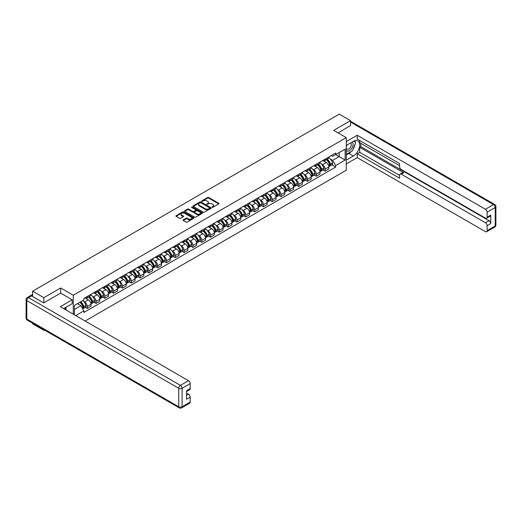 <?xml version="1.0" encoding="UTF-8"?>
<svg xmlns="http://www.w3.org/2000/svg" width="522" height="522" viewBox="0 0 522 522"><rect width="100%" height="100%" fill="white"/><g stroke="black" fill="none" stroke-linecap="round" stroke-linejoin="round"><path stroke-width="0.78" d="M212.056 207.312L212.826 207.312L218.718 203.913A0.783 0.45 0 0 0 218.946 203.593A0.783 0.45 0 0 0 218.718 203.273L208.741 197.512A0.783 0.45 0 0 0 207.632 197.512L201.74 200.911L201.74 201.362L203.28 200.924A2.506 1.449 0 0 1 206.829 200.924L207.658 201.401A2.506 1.449 0 0 1 208.395 202.425A2.506 1.449 0 0 1 207.658 203.45L206.895 204.337L208.435 203.9A2.506 1.449 0 0 1 211.984 203.9L212.813 204.376A2.506 1.449 0 0 1 213.55 205.4A2.506 1.449 0 0 1 212.813 206.425L212.056 207.312L212.056 206.869M183.294 219.853A0.783 0.45 0 0 0 183.065 220.173A0.783 0.45 0 0 0 183.294 220.493L186.093 222.111A0.783 0.45 0 0 0 187.202 222.111L193.747 218.333A0.783 0.45 0 0 0 193.975 218.013A0.783 0.45 0 0 0 193.747 217.694L183.77 211.932A0.783 0.45 0 0 0 182.661 211.932L176.116 215.71A0.783 0.45 0 0 0 175.888 216.03A0.783 0.45 0 0 0 176.116 216.349L179.503 218.3A0.783 0.45 0 0 0 180.605 218.3L183.405 216.682A0.783 0.45 0 0 0 183.64 216.362A0.783 0.45 0 0 0 183.405 216.043L181.728 215.077A2.095 1.214 0 0 1 181.114 214.222A2.095 1.214 0 0 1 182.413 213.1A2.095 1.214 0 0 1 184.697 213.361L191.267 217.159A2.095 1.214 0 0 1 191.881 218.013A2.095 1.214 0 0 1 190.582 219.129A2.095 1.214 0 0 1 188.298 218.868L187.202 218.235A0.783 0.45 0 0 0 186.093 218.235L183.294 219.853L183.294 220.493M73.282 295.243L60.689 287.968L43.855 297.684L32.618 291.198L339.274 114.155L350.51 120.641L333.682 130.356L346.275 137.625L73.282 295.243L73.282 314.185M203.339 212.154A0.783 0.45 0 0 0 204.448 212.154L210.986 208.376A0.783 0.45 0 0 0 211.214 208.056A0.783 0.45 0 0 0 210.986 207.736L201.009 201.975A0.783 0.45 0 0 0 199.9 201.975L193.355 205.753A0.783 0.45 0 0 0 193.127 206.073A0.783 0.45 0 0 0 193.355 206.392L203.339 212.154M191.665 207.436L192.22 207.508L192.22 206.856L202.366 212.715A0.783 0.45 0 0 1 202.595 213.035A0.783 0.45 0 0 1 202.366 213.354L195.822 217.132A0.783 0.45 0 0 1 194.719 217.132L184.736 211.371L184.736 210.731A0.783 0.45 0 0 0 184.507 211.051A0.783 0.45 0 0 0 184.736 211.371M184.736 210.731L187.535 209.113A0.783 0.45 0 0 1 188.644 209.113L192.69 211.449A0.783 0.45 0 0 0 193.799 211.449L195.659 210.379A0.783 0.45 0 0 0 195.887 210.059A0.783 0.45 0 0 0 195.659 209.74L191.443 207.306L192.22 206.856M43.855 329.702L43.855 330.289L32.618 323.803L32.618 323.209M85.112 321.017L346.275 170.231L346.275 137.625M43.855 330.289L44.37 329.995M43.855 297.684L43.855 302.806M32.618 291.198L32.618 296.516M30.289 295.811A1.599 0.92 -120 0 0 30.067 295.876A1.599 0.92 -120 0 0 29.898 296.033M350.51 125.763L350.51 120.641M325.095 159.145A3.674 2.121 60 0 1 324.338 160.796L328.064 158.642A3.674 2.121 -120 0 0 328.827 156.998M321.559 164.117L322.498 164.658A3.674 2.121 60 0 1 325.095 169.161L328.827 167.007A3.674 2.121 -120 0 0 326.23 162.505L323.562 160.965M328.827 167.007L328.827 168.998L325.095 171.144L323.079 169.983M324.338 160.796A3.674 2.121 60 0 1 322.531 160.632M325.095 169.161L325.095 171.144M316.286 164.234A3.674 2.121 60 0 1 315.529 165.885L319.255 163.732A3.674 2.121 -120 0 0 320.012 162.081M314.27 175.066L316.286 176.234L320.019 174.08L320.019 172.09A3.674 2.121 -120 0 0 317.415 167.595L314.753 166.055M315.529 165.885A3.674 2.121 60 0 1 313.715 165.715M312.75 169.2L313.689 169.741A3.674 2.121 60 0 1 316.286 174.244L316.286 176.234M307.478 169.324A3.674 2.121 60 0 1 306.714 170.968L310.446 168.815A3.674 2.121 -120 0 0 311.203 167.17M305.455 180.155L307.478 181.317L311.203 179.17L311.203 177.18A3.674 2.121 -120 0 0 308.606 172.678L305.938 171.138M306.714 170.968A3.674 2.121 60 0 1 304.907 170.805M303.941 174.289L304.881 174.831A3.674 2.121 60 0 1 307.478 179.333L307.478 181.317M298.669 174.407A3.674 2.121 60 0 1 297.905 176.058L301.638 173.904A3.674 2.121 -120 0 0 302.395 172.253M296.646 185.238L298.669 186.406L302.395 184.253L302.395 182.263A3.674 2.121 -120 0 0 299.798 177.767L297.129 176.227M297.905 176.058A3.674 2.121 60 0 1 296.098 175.888M295.132 179.372L296.072 179.92A3.674 2.121 60 0 1 298.669 184.416L298.669 186.406M289.86 179.496A3.674 2.121 60 0 1 289.097 181.141L292.822 178.987A3.674 2.121 -120 0 0 293.586 177.343M287.837 190.328L289.86 191.489L293.586 189.342L293.586 187.352A3.674 2.121 -120 0 0 290.989 182.85L288.32 181.31M289.097 181.141A3.674 2.121 60 0 1 287.289 180.977M286.324 184.462L287.263 185.003A3.674 2.121 60 0 1 289.86 189.506L289.86 191.489M281.051 184.579A3.674 2.121 60 0 1 280.288 186.23L284.014 184.077A3.674 2.121 -120 0 0 284.777 182.426M279.029 195.411L281.051 196.579L284.777 194.425L284.777 192.435A3.674 2.121 -120 0 0 282.18 187.94L279.511 186.4M280.288 186.23A3.674 2.121 60 0 1 278.48 186.06M277.508 189.545L278.448 190.093A3.674 2.121 60 0 1 281.051 194.589L281.051 196.579M272.236 189.669A3.674 2.121 60 0 1 271.479 191.313L275.205 189.166A3.674 2.121 -120 0 0 275.968 187.515M270.22 200.5L272.236 201.662L275.968 199.515L275.968 197.525A3.674 2.121 -120 0 0 273.365 193.023L270.703 191.483M271.479 191.313A3.674 2.121 60 0 1 269.672 191.15M268.7 194.634L269.639 195.176A3.674 2.121 60 0 1 272.236 199.678L272.236 201.662M263.427 194.752A3.674 2.121 60 0 1 262.67 196.403L266.396 194.249A3.674 2.121 -120 0 0 267.153 192.598M261.405 205.583L263.427 206.751L267.153 204.598L267.153 202.608A3.674 2.121 -120 0 0 264.556 198.112L261.887 196.572M262.67 196.403A3.674 2.121 60 0 1 260.856 196.233M259.891 199.717L260.83 200.265A3.674 2.121 60 0 1 263.427 204.761L263.427 206.751M254.619 199.841A3.674 2.121 60 0 1 253.855 201.485L257.587 199.339A3.674 2.121 -120 0 0 258.344 197.688M252.596 210.673L254.619 211.841L258.344 209.687L258.344 207.697A3.674 2.121 -120 0 0 255.747 203.195L253.079 201.655M253.855 201.485A3.674 2.121 60 0 1 252.048 201.322M251.082 204.807L252.022 205.348A3.674 2.121 60 0 1 254.619 209.851L254.619 211.841M245.81 204.924A3.674 2.121 60 0 1 245.046 206.575L248.772 204.422A3.674 2.121 -120 0 0 249.536 202.771M243.787 215.756L245.81 216.924L249.536 214.77L249.536 212.78A3.674 2.121 -120 0 0 246.939 208.285L244.27 206.745M245.046 206.575A3.674 2.121 60 0 1 243.239 206.412M242.273 209.896L243.213 210.438A3.674 2.121 60 0 1 245.81 214.933L245.81 216.924M237.001 210.014A3.674 2.121 60 0 1 236.238 211.658L239.963 209.511A3.674 2.121 -120 0 0 240.727 207.86M234.978 220.845L237.001 222.013L240.727 219.86L240.727 217.87A3.674 2.121 -120 0 0 238.13 213.367L235.461 211.828M236.238 211.658A3.674 2.121 60 0 1 234.43 211.495M233.458 214.979L234.398 215.521A3.674 2.121 60 0 1 237.001 220.023L237.001 222.013M228.186 215.097A3.674 2.121 60 0 1 227.429 216.747L231.155 214.594A3.674 2.121 -120 0 0 231.918 212.943M226.17 225.928L228.186 227.096L231.918 224.943L231.918 222.953A3.674 2.121 -120 0 0 229.321 218.457L226.652 216.917M227.429 216.747A3.674 2.121 60 0 1 225.621 216.584M224.649 220.069L225.589 220.61A3.674 2.121 60 0 1 228.186 225.106L228.186 227.096M219.377 220.186A3.674 2.121 60 0 1 218.62 221.83L222.346 219.684A3.674 2.121 -120 0 0 223.103 218.033M217.354 231.018L219.377 232.186L223.103 230.032L223.103 228.042A3.674 2.121 -120 0 0 220.506 223.54L217.837 222M218.62 221.83A3.674 2.121 60 0 1 216.806 221.667M215.84 225.152L216.78 225.693A3.674 2.121 60 0 1 219.377 230.195L219.377 232.186M210.568 225.269A3.674 2.121 60 0 1 209.805 226.92L213.537 224.767A3.674 2.121 -120 0 0 214.294 223.116M208.546 236.101L210.568 237.269L214.294 235.115L214.294 233.132A3.674 2.121 -120 0 0 211.697 228.629L209.028 227.09M209.805 226.92A3.674 2.121 60 0 1 207.997 226.757M207.032 230.241L207.971 230.783A3.674 2.121 60 0 1 210.568 235.278L210.568 237.269M201.76 230.359A3.674 2.121 60 0 1 200.996 232.009L204.722 229.856A3.674 2.121 -120 0 0 205.485 228.205M199.737 241.19L201.76 242.358L205.485 240.205L205.485 238.215A3.674 2.121 -120 0 0 202.888 233.712L200.22 232.173M200.996 232.009A3.674 2.121 60 0 1 199.189 231.84M198.223 235.324L199.163 235.866A3.674 2.121 60 0 1 201.76 240.368L201.76 242.358M192.951 235.442A3.674 2.121 60 0 1 192.187 237.092L195.913 234.939A3.674 2.121 -120 0 0 196.677 233.295M190.928 246.273L192.951 247.441L196.677 245.288L196.677 243.304A3.674 2.121 -120 0 0 194.08 238.802L191.411 237.262M192.187 237.092A3.674 2.121 60 0 1 190.38 236.929M189.414 240.414L190.354 240.955A3.674 2.121 60 0 1 192.951 245.451L192.951 247.441M184.135 240.531A3.674 2.121 60 0 1 183.379 242.182L187.104 240.029A3.674 2.121 -120 0 0 187.868 238.378M182.119 251.363L184.135 252.531L187.868 250.377L187.868 248.387A3.674 2.121 -120 0 0 185.271 243.891L182.602 242.345M183.379 242.182A3.674 2.121 60 0 1 181.571 242.012M180.599 245.497L181.539 246.038A3.674 2.121 60 0 1 184.135 250.54L184.135 252.531M175.327 245.614A3.674 2.121 60 0 1 174.57 247.265L178.296 245.112A3.674 2.121 -120 0 0 179.059 243.467M173.311 256.446L175.327 257.614L179.059 255.46L179.059 253.477A3.674 2.121 -120 0 0 176.456 248.974L173.793 247.435M174.57 247.265A3.674 2.121 60 0 1 172.762 247.102M171.79 250.586L172.73 251.128A3.674 2.121 60 0 1 175.327 255.623L175.327 257.614M166.518 250.704A3.674 2.121 60 0 1 165.761 252.354L169.487 250.201A3.674 2.121 -120 0 0 170.244 248.55M164.495 261.535L166.518 262.703L170.244 260.55L170.244 258.56A3.674 2.121 -120 0 0 167.647 254.064L164.978 252.524M165.761 252.354A3.674 2.121 60 0 1 163.947 252.185M162.981 255.669L163.921 256.211A3.674 2.121 60 0 1 166.518 260.713L166.518 262.703M157.709 255.787A3.674 2.121 60 0 1 156.946 257.437L160.678 255.284A3.674 2.121 -120 0 0 161.435 253.64M155.686 266.618L157.709 267.786L161.435 265.633L161.435 263.649A3.674 2.121 -120 0 0 158.838 259.147L156.169 257.607M156.946 257.437A3.674 2.121 60 0 1 155.138 257.274M154.173 260.759L155.112 261.3A3.674 2.121 60 0 1 157.709 265.796L157.709 267.786M148.9 260.876A3.674 2.121 60 0 1 148.137 262.527L151.863 260.374A3.674 2.121 -120 0 0 152.626 258.723M146.878 271.708L148.9 272.875L152.626 270.722L152.626 268.732A3.674 2.121 -120 0 0 150.029 264.236L147.361 262.697M148.137 262.527A3.674 2.121 60 0 1 146.33 262.357M145.364 265.842L146.304 266.383A3.674 2.121 60 0 1 148.9 270.885L148.9 272.875M140.092 265.959A3.674 2.121 60 0 1 139.328 267.61L143.054 265.457A3.674 2.121 -120 0 0 143.818 263.812M138.069 276.79L140.092 277.958L143.818 275.812L143.818 273.822A3.674 2.121 -120 0 0 141.221 269.319L138.552 267.779M139.328 267.61A3.674 2.121 60 0 1 137.521 267.447M136.549 270.931L137.488 271.473A3.674 2.121 60 0 1 140.092 275.975L140.092 277.958M131.276 271.048A3.674 2.121 60 0 1 130.52 272.699L134.245 270.546A3.674 2.121 -120 0 0 135.009 268.895M129.26 281.88L131.276 283.048L135.009 280.895L135.009 278.905A3.674 2.121 -120 0 0 132.405 274.409L129.743 272.869M130.52 272.699A3.674 2.121 60 0 1 128.712 272.53M127.74 276.014L128.68 276.556A3.674 2.121 60 0 1 131.276 281.058L131.276 283.048M122.468 276.131A3.674 2.121 60 0 1 121.711 277.782L125.437 275.629A3.674 2.121 -120 0 0 126.194 273.985M120.445 286.969L122.468 288.131L126.194 285.984L126.194 283.994A3.674 2.121 -120 0 0 123.597 279.492L120.928 277.952M121.711 277.782A3.674 2.121 60 0 1 119.897 277.619M118.931 281.104L119.871 281.645A3.674 2.121 60 0 1 122.468 286.147L122.468 288.131M113.659 281.221A3.674 2.121 60 0 1 112.896 282.872L116.628 280.719A3.674 2.121 -120 0 0 117.385 279.068M111.636 292.052L113.659 293.22L117.385 291.067L117.385 289.077A3.674 2.121 -120 0 0 114.788 284.581L112.119 283.041M112.896 282.872A3.674 2.121 60 0 1 111.088 282.702M110.122 286.187L111.062 286.728A3.674 2.121 60 0 1 113.659 291.23L113.659 293.22M104.85 286.31A3.674 2.121 60 0 1 104.087 287.955L107.813 285.802A3.674 2.121 -120 0 0 108.576 284.157M102.827 297.142L104.85 298.303L108.576 296.157L108.576 294.167A3.674 2.121 -120 0 0 105.979 289.664L103.31 288.124M104.087 287.955A3.674 2.121 60 0 1 102.279 287.792M101.314 291.276L102.253 291.818A3.674 2.121 60 0 1 104.85 296.32L104.85 298.303M96.041 291.393A3.674 2.121 60 0 1 95.278 293.044L99.004 290.891A3.674 2.121 -120 0 0 99.767 289.24M94.019 302.225L96.041 303.393L99.767 301.24L99.767 299.25A3.674 2.121 -120 0 0 97.17 294.754L94.502 293.214M95.278 293.044A3.674 2.121 60 0 1 93.471 292.875M92.498 296.359L93.438 296.907A3.674 2.121 60 0 1 96.041 301.403L96.041 303.393M87.226 296.483A3.674 2.121 60 0 1 86.469 298.127L90.195 295.981A3.674 2.121 -120 0 0 90.959 294.33M85.21 307.314L87.226 308.476L90.959 306.329L90.959 304.339A3.674 2.121 -120 0 0 88.362 299.837L85.693 298.297M86.469 298.127A3.674 2.121 60 0 1 84.662 297.964M83.69 301.448L84.629 301.99A3.674 2.121 60 0 1 87.226 306.492L87.226 308.476M331.339 155.543L332.664 156.313L345.146 149.103L339.163 152.561L339.163 156.607L332.664 160.352L330.367 159.027M74.411 314.838L74.411 305.416L83.898 299.935L83.898 298.401L335.659 153.05L335.659 154.584L345.146 160.058L335.659 165.539L332.664 160.352M345.146 149.103L345.146 160.058M74.411 309.455L80.903 305.709L83.898 310.89L83.898 312.424L335.659 167.073L335.659 165.539M83.898 310.89L75.736 315.601M60.689 287.968L60.689 293.155M80.903 305.709L77.4 303.687M331.888 164.893L335.659 167.073M212.271 207.391L212.813 207.077A2.506 1.449 0 0 0 213.55 206.053L213.55 205.4M208.395 202.425L208.395 203.078A2.506 1.449 0 0 1 207.658 204.102L207.117 204.415M218.718 203.273L218.718 203.913L208.741 198.164A0.783 0.45 0 0 0 207.632 198.164L201.962 201.44M210.986 207.736L210.986 208.376L201.009 202.627A0.783 0.45 0 0 0 199.9 202.627L193.368 206.399L193.355 205.753M209.603 208.285L209.603 207.834L200.839 202.777L199.26 203.241A2.506 1.449 0 0 0 198.53 204.265A2.506 1.449 0 0 0 199.26 205.29L205.25 208.748A2.506 1.449 0 0 0 208.793 208.748L209.603 208.285L209.603 208.937L209.759 208.056M198.53 204.265L198.53 204.918A2.506 1.449 0 0 0 199.26 205.942L199.26 205.29M209.603 208.937L208.793 209.4A2.506 1.449 0 0 1 205.25 209.4L199.26 205.942M184.749 211.377L187.535 209.766L187.535 209.113M195.887 210.059L195.887 210.712A0.783 0.45 0 0 1 195.659 211.032L193.799 212.102A0.783 0.45 0 0 1 192.69 212.102L188.644 209.766A0.783 0.45 0 0 0 187.535 209.766M192.22 207.508L202.353 213.361M196.892 213.876A2.095 1.214 0 0 0 199.176 214.137A2.095 1.214 0 0 0 200.474 213.022A2.095 1.214 0 0 0 199.861 212.16L197.544 210.829A0.783 0.45 0 0 0 196.435 210.829L194.575 211.899A0.783 0.45 0 0 0 194.347 212.219A0.783 0.45 0 0 0 194.575 212.539L196.892 213.876L196.892 214.529A2.095 1.214 0 0 0 199.176 214.79A2.095 1.214 0 0 0 200.474 213.674L200.474 213.022M194.347 212.219L194.347 212.872A0.783 0.45 0 0 0 194.575 213.191L194.575 212.539M196.892 214.529L194.575 213.191M191.881 218.013L191.881 218.666A2.095 1.214 0 0 1 190.582 219.782A2.095 1.214 0 0 1 188.298 219.521L187.202 218.888A0.783 0.45 0 0 0 186.093 218.888L183.307 220.499M181.114 214.222L181.114 214.875A2.095 1.214 0 0 0 181.728 215.73L181.728 215.077M183.398 216.689L181.728 215.73M193.734 218.34L183.77 212.584A0.783 0.45 0 0 0 182.661 212.584L176.129 216.356M326.485 159.556A5.031 2.904 60 0 1 326.511 159.569A5.031 2.904 60 0 1 329.819 164.084L329.852 164.189A0.979 0.568 60 0 1 329.695 164.959A0.979 0.568 60 0 1 329.676 164.972M326.263 159.686A6.068 3.504 60 0 1 329.597 164.691L329.63 164.795A2.016 1.161 60 0 1 329.31 166.381L328.808 166.668M329.656 165.937A2.016 1.161 -120 0 0 330.217 165.859A2.016 1.161 -120 0 0 330.53 164.273L330.504 164.169A6.068 3.504 -120 0 0 327.17 159.164M328.749 157.644A6.068 3.504 60 0 1 332.566 162.981L332.592 163.086A2.016 1.161 60 0 1 332.279 164.671L330.217 165.859M324.195 160.867A6.068 3.504 60 0 1 325.46 162.061M328.41 162.074L329.186 162.518M346.275 145.423L353.335 141.345A8.985 5.187 120 0 1 357.824 140.901A8.985 5.187 120 0 1 359.208 148.098A8.985 5.187 120 0 1 353.335 156.019L346.275 160.091M346.275 163.941L357.231 157.618L357.231 153.768L399.584 178.224L399.584 175.157A2.395 1.383 -120 0 1 400.087 174.061A2.395 1.383 -120 0 1 401.281 174.178L485.427 222.757L489.042 220.675A2.395 1.383 60 0 1 490.739 223.605L490.739 215.064A2.395 1.383 60 0 1 490.243 216.16L486.628 218.248A2.395 1.383 -120 0 0 487.124 217.152L487.124 212.193A2.395 1.383 -120 0 0 485.427 209.263L493.505 204.598L350.51 122.044M360.846 143.335L360.846 146.662L359.717 147.315L359.717 152.333L357.231 153.768M359.717 140.529L359.717 142.682L399.584 165.702M486.628 218.248A2.395 1.383 -120 0 1 485.427 218.131L401.281 169.546A2.395 1.383 -120 0 1 399.584 166.616L399.584 163.549L357.231 139.093L357.231 135.25L485.427 209.263M346.275 141.573L357.231 135.25M357.231 157.618L485.427 231.631A2.395 1.383 -120 0 0 486.628 231.748A2.395 1.383 -120 0 0 487.124 230.652L487.124 225.693A2.395 1.383 -120 0 0 485.427 222.757M350.51 125.567L338.112 132.914M359.717 147.315L403.767 172.743L401.281 174.178M360.846 146.662L489.042 220.675M359.717 152.333L399.584 175.353M400.087 174.061L402.566 172.625A2.395 1.383 60 0 1 403.767 172.743M346.275 154.943L348.872 153.442A8.985 5.187 120 0 0 351.365 151.419M353.146 149.064A8.985 5.187 120 0 0 355.084 144.079M355.228 142.473A8.985 5.187 120 0 0 355.006 140.64M31.548 295.896L28.495 297.651A2.395 1.383 -120 0 0 27.301 297.533L30.348 295.772A2.395 1.383 60 0 1 31.548 295.896L43.685 302.904L60.63 293.123L72.206 299.804L72.206 303.654L64.186 308.28A8.985 5.187 120 0 0 63.645 308.619M72.206 299.804L60.291 306.688L188.488 380.701A2.395 1.383 60 0 1 190.184 383.631L190.184 388.59A2.395 1.383 60 0 1 189.688 389.686L186.569 391.487M66.053 309.37L66.053 307.21M186.569 395.304L188.488 394.195A2.395 1.383 60 0 1 190.184 397.131L190.184 402.09A2.395 1.383 60 0 1 189.688 403.186L181.61 407.845A2.395 1.383 -120 0 0 182.106 406.749L190.184 402.09M190.184 388.59L186.569 390.678L186.569 399.219L190.184 397.131M188.488 394.195L186.569 393.092M346.275 150.408A5.194 2.995 120 0 0 350.406 149.964A5.194 2.995 120 0 0 353.107 144.313A5.194 2.995 120 0 0 352.167 142.023M346.712 145.168A5.194 2.995 120 0 0 346.275 146.108M346.275 147.843A3.556 2.049 120 0 0 346.993 149.122A3.556 2.049 120 0 0 349.733 148.17A3.556 2.049 120 0 0 351.286 144.594A3.556 2.049 120 0 0 350.549 142.969A3.556 2.049 120 0 0 350.536 142.963M347.006 144.999A3.556 2.049 120 0 0 346.275 147.132M354.144 140.933L355.534 142.911L352.487 150.767L346.393 154.29M64.969 307.83L66.274 310.14M317.676 164.645A5.031 2.904 60 0 1 317.702 164.658A5.031 2.904 60 0 1 321.01 169.174L321.043 169.278A0.979 0.568 60 0 1 320.886 170.048A0.979 0.568 60 0 1 320.867 170.055M317.454 164.769A6.068 3.504 60 0 1 320.789 169.78L320.821 169.885A2.016 1.161 60 0 1 320.501 171.464L319.999 171.758M320.847 171.02A2.016 1.161 -120 0 0 321.402 170.942A2.016 1.161 -120 0 0 321.722 169.363L321.696 169.258A6.068 3.504 -120 0 0 318.361 164.247M319.94 162.727A6.068 3.504 60 0 1 323.757 168.064L323.784 168.169A2.016 1.161 60 0 1 323.464 169.754L321.402 170.942M315.386 165.957A6.068 3.504 60 0 1 316.652 167.151M319.601 167.157L320.377 167.608M308.867 169.728A5.031 2.904 60 0 1 308.887 169.741A5.031 2.904 60 0 1 312.202 174.257L312.228 174.361A0.979 0.568 60 0 1 312.078 175.131A0.979 0.568 60 0 1 312.052 175.144M308.646 169.859A6.068 3.504 60 0 1 311.98 174.863L312.012 174.968A2.016 1.161 60 0 1 311.693 176.553L311.19 176.841M312.039 176.11A2.016 1.161 -120 0 0 312.593 176.031A2.016 1.161 -120 0 0 312.913 174.446L312.887 174.341A6.068 3.504 -120 0 0 309.546 169.337M311.132 167.816A6.068 3.504 60 0 1 314.942 173.154L314.975 173.258A2.016 1.161 60 0 1 314.655 174.844L312.593 176.031M306.577 171.04A6.068 3.504 60 0 1 307.843 172.234M310.792 172.247L311.569 172.691M300.052 174.818A5.031 2.904 60 0 1 300.078 174.831A5.031 2.904 60 0 1 303.393 179.346L303.419 179.451A0.979 0.568 60 0 1 303.269 180.22A0.979 0.568 60 0 1 303.243 180.227M299.837 174.942A6.068 3.504 60 0 1 303.171 179.953L303.197 180.057A2.016 1.161 60 0 1 302.884 181.636L302.382 181.93M303.223 181.193A2.016 1.161 -120 0 0 303.784 181.114A2.016 1.161 -120 0 0 304.104 179.535L304.072 179.431A6.068 3.504 -120 0 0 300.737 174.42M302.316 172.899A6.068 3.504 60 0 1 306.133 178.237L306.166 178.341A2.016 1.161 60 0 1 305.846 179.927L303.784 181.114M297.762 176.129A6.068 3.504 60 0 1 299.034 177.323M301.984 177.33L302.76 177.78M291.243 179.901A5.031 2.904 60 0 1 291.269 179.92A5.031 2.904 60 0 1 294.578 184.429L294.61 184.534A0.979 0.568 60 0 1 294.454 185.303A0.979 0.568 60 0 1 294.434 185.317M291.022 180.031A6.068 3.504 60 0 1 294.362 185.036L294.388 185.14A2.016 1.161 60 0 1 294.069 186.726L293.573 187.013M294.415 186.282A2.016 1.161 -120 0 0 294.976 186.204A2.016 1.161 -120 0 0 295.295 184.618L295.263 184.514A6.068 3.504 -120 0 0 291.928 179.509M293.508 177.989A6.068 3.504 60 0 1 297.325 183.326L297.357 183.431A2.016 1.161 60 0 1 297.038 185.016L294.976 186.204M288.953 181.212A6.068 3.504 60 0 1 290.219 182.406M293.175 182.419L293.945 182.863M282.435 184.99A5.031 2.904 60 0 1 282.461 185.003A5.031 2.904 60 0 1 285.769 189.519L285.802 189.623A0.979 0.568 60 0 1 285.645 190.393A0.979 0.568 60 0 1 285.625 190.406M282.213 185.114A6.068 3.504 60 0 1 285.554 190.125L285.58 190.23A2.016 1.161 60 0 1 285.26 191.809L284.758 192.103M285.606 191.365A2.016 1.161 -120 0 0 286.167 191.293A2.016 1.161 -120 0 0 286.487 189.708L286.454 189.603A6.068 3.504 -120 0 0 283.12 184.592M284.699 183.072A6.068 3.504 60 0 1 288.516 188.409L288.542 188.514A2.016 1.161 60 0 1 288.229 190.099L286.167 191.293M280.144 186.302A6.068 3.504 60 0 1 281.41 187.496M284.366 187.502L285.136 187.953M273.626 190.073A5.031 2.904 60 0 1 273.652 190.093A5.031 2.904 60 0 1 276.96 194.608L276.993 194.713A0.979 0.568 60 0 1 276.836 195.476A0.979 0.568 60 0 1 276.817 195.489M273.404 190.204A6.068 3.504 60 0 1 276.738 195.208L276.771 195.313A2.016 1.161 60 0 1 276.451 196.898L275.949 197.185M276.797 196.455A2.016 1.161 -120 0 0 277.358 196.376A2.016 1.161 -120 0 0 277.671 194.791L277.645 194.686A6.068 3.504 -120 0 0 274.311 189.682M275.89 188.161A6.068 3.504 60 0 1 279.707 193.499L279.733 193.603A2.016 1.161 60 0 1 279.414 195.189L277.358 196.376M271.336 191.385A6.068 3.504 60 0 1 272.601 192.585M275.551 192.592L276.327 193.036M264.817 195.163A5.031 2.904 60 0 1 264.843 195.176A5.031 2.904 60 0 1 268.151 199.691L268.178 199.795A0.979 0.568 60 0 1 268.027 200.565A0.979 0.568 60 0 1 268.001 200.578M264.595 195.287A6.068 3.504 60 0 1 267.93 200.298L267.962 200.402A2.016 1.161 60 0 1 267.642 201.988L267.14 202.275M267.988 201.538A2.016 1.161 -120 0 0 268.543 201.466A2.016 1.161 -120 0 0 268.863 199.88L268.837 199.776A6.068 3.504 -120 0 0 265.496 194.765M267.081 193.244A6.068 3.504 60 0 1 270.898 198.588L270.925 198.693A2.016 1.161 60 0 1 270.605 200.272L268.543 201.466M262.527 196.474A6.068 3.504 60 0 1 263.793 197.668M266.742 197.675L267.518 198.125M256.002 200.246A5.031 2.904 60 0 1 256.028 200.265A5.031 2.904 60 0 1 259.343 204.781L259.369 204.885A0.979 0.568 60 0 1 259.219 205.648A0.979 0.568 60 0 1 259.193 205.661M255.787 200.376A6.068 3.504 60 0 1 259.121 205.381L259.153 205.485A2.016 1.161 60 0 1 258.834 207.071L258.331 207.358M259.18 206.627A2.016 1.161 -120 0 0 259.734 206.549A2.016 1.161 -120 0 0 260.054 204.963L260.021 204.859A6.068 3.504 -120 0 0 256.687 199.854M258.273 198.334A6.068 3.504 60 0 1 262.083 203.671L262.116 203.776A2.016 1.161 60 0 1 261.796 205.361L259.734 206.549M253.712 201.557A6.068 3.504 60 0 1 254.984 202.758M257.933 202.764L258.71 203.208M247.193 205.335A5.031 2.904 60 0 1 247.219 205.348A5.031 2.904 60 0 1 250.534 209.864L250.56 209.968A0.979 0.568 60 0 1 250.403 210.738A0.979 0.568 60 0 1 250.384 210.751M246.978 205.459A6.068 3.504 60 0 1 250.312 210.47L250.338 210.575A2.016 1.161 60 0 1 250.018 212.16L249.523 212.447M250.364 211.71A2.016 1.161 -120 0 0 250.925 211.638A2.016 1.161 -120 0 0 251.245 210.053L251.212 209.948A6.068 3.504 -120 0 0 247.878 204.937M249.457 203.417A6.068 3.504 60 0 1 253.274 208.761L253.307 208.865A2.016 1.161 60 0 1 252.987 210.444L250.925 211.638M244.903 206.647A6.068 3.504 60 0 1 246.175 207.841M249.124 207.847L249.894 208.298M238.384 210.418A5.031 2.904 60 0 1 238.41 210.438A5.031 2.904 60 0 1 241.719 214.953L241.751 215.057A0.979 0.568 60 0 1 241.595 215.821A0.979 0.568 60 0 1 241.575 215.834M238.162 210.549A6.068 3.504 60 0 1 241.503 215.553L241.529 215.658A2.016 1.161 60 0 1 241.21 217.243L240.707 217.53M241.555 216.8A2.016 1.161 -120 0 0 242.117 216.721A2.016 1.161 -120 0 0 242.436 215.136L242.404 215.031A6.068 3.504 -120 0 0 239.069 210.027M240.649 208.506A6.068 3.504 60 0 1 244.466 213.844L244.498 213.948A2.016 1.161 60 0 1 244.179 215.534L242.117 216.721M236.094 211.73A6.068 3.504 60 0 1 237.36 212.93M240.316 212.937L241.086 213.381M229.576 215.508A5.031 2.904 60 0 1 229.602 215.521A5.031 2.904 60 0 1 232.91 220.036L232.942 220.14A0.979 0.568 60 0 1 232.786 220.91A0.979 0.568 60 0 1 232.766 220.923M229.354 215.632A6.068 3.504 60 0 1 232.688 220.643L232.721 220.747A2.016 1.161 60 0 1 232.401 222.333L231.898 222.62M232.747 221.883A2.016 1.161 -120 0 0 233.308 221.811A2.016 1.161 -120 0 0 233.621 220.225L233.595 220.121A6.068 3.504 -120 0 0 230.261 215.11M231.84 213.589A6.068 3.504 60 0 1 235.657 218.933L235.683 219.038A2.016 1.161 60 0 1 235.37 220.617L233.308 221.811M227.285 216.819A6.068 3.504 60 0 1 228.551 218.013M231.5 218.02L232.277 218.47M220.767 220.591A5.031 2.904 60 0 1 220.793 220.61A5.031 2.904 60 0 1 224.101 225.126L224.134 225.23A0.979 0.568 60 0 1 223.977 225.993A0.979 0.568 60 0 1 223.951 226.006M220.545 220.721A6.068 3.504 60 0 1 223.879 225.726L223.912 225.83A2.016 1.161 60 0 1 223.592 227.416L223.09 227.709M223.938 226.972A2.016 1.161 -120 0 0 224.493 226.894A2.016 1.161 -120 0 0 224.812 225.315L224.786 225.21A6.068 3.504 -120 0 0 221.445 220.199M223.031 218.679A6.068 3.504 60 0 1 226.848 224.016L226.874 224.121A2.016 1.161 60 0 1 226.555 225.706L224.493 226.894M218.477 221.902A6.068 3.504 60 0 1 219.742 223.103M222.692 223.109L223.468 223.553M211.958 225.68A5.031 2.904 60 0 1 211.978 225.693A5.031 2.904 60 0 1 215.292 230.209L215.318 230.313A0.979 0.568 60 0 1 215.168 231.083A0.979 0.568 60 0 1 215.142 231.096M211.736 225.804A6.068 3.504 60 0 1 215.071 230.815L215.103 230.92A2.016 1.161 60 0 1 214.783 232.505L214.281 232.792M215.129 232.055A2.016 1.161 -120 0 0 215.684 231.983A2.016 1.161 -120 0 0 216.004 230.398L215.977 230.293A6.068 3.504 -120 0 0 212.637 225.289M214.222 223.762A6.068 3.504 60 0 1 218.033 229.106L218.065 229.21A2.016 1.161 60 0 1 217.746 230.789L215.684 231.983M209.668 226.992A6.068 3.504 60 0 1 210.934 228.186M213.883 228.192L214.659 228.643M203.143 230.77A5.031 2.904 60 0 1 203.169 230.783A5.031 2.904 60 0 1 206.484 235.298L206.51 235.402A0.979 0.568 60 0 1 206.353 236.166A0.979 0.568 60 0 1 206.334 236.179M202.927 230.894A6.068 3.504 60 0 1 206.262 235.905L206.288 236.009A2.016 1.161 60 0 1 205.975 237.588L205.472 237.882M206.314 237.145A2.016 1.161 -120 0 0 206.875 237.066A2.016 1.161 -120 0 0 207.195 235.487L207.162 235.383A6.068 3.504 -120 0 0 203.828 230.372M205.407 228.851A6.068 3.504 60 0 1 209.224 234.189L209.257 234.293A2.016 1.161 60 0 1 208.937 235.879L206.875 237.066M200.853 232.075A6.068 3.504 60 0 1 202.125 233.275M205.074 233.282L205.844 233.725M194.334 235.853A5.031 2.904 60 0 1 194.36 235.866A5.031 2.904 60 0 1 197.668 240.381L197.701 240.485A0.979 0.568 60 0 1 197.544 241.255A0.979 0.568 60 0 1 197.525 241.268M194.112 235.983A6.068 3.504 60 0 1 197.453 240.988L197.479 241.092A2.016 1.161 60 0 1 197.159 242.678L196.663 242.965M197.505 242.228A2.016 1.161 -120 0 0 198.066 242.156A2.016 1.161 -120 0 0 198.386 240.57L198.353 240.466A6.068 3.504 -120 0 0 195.019 235.461M196.598 233.934A6.068 3.504 60 0 1 200.415 239.278L200.448 239.383A2.016 1.161 60 0 1 200.128 240.962L198.066 242.156M192.044 237.164A6.068 3.504 60 0 1 193.31 238.358M196.265 238.371L197.035 238.815M185.525 240.942A5.031 2.904 60 0 1 185.551 240.955A5.031 2.904 60 0 1 188.86 245.47L188.892 245.575A0.979 0.568 60 0 1 188.736 246.338A0.979 0.568 60 0 1 188.716 246.351M185.303 241.066A6.068 3.504 60 0 1 188.638 246.077L188.67 246.182A2.016 1.161 60 0 1 188.351 247.761L187.848 248.054M188.696 247.317A2.016 1.161 -120 0 0 189.258 247.239A2.016 1.161 -120 0 0 189.577 245.66L189.545 245.555A6.068 3.504 -120 0 0 186.21 240.544M187.79 239.024A6.068 3.504 60 0 1 191.607 244.361L191.633 244.466A2.016 1.161 60 0 1 191.32 246.051L189.258 247.239M183.235 242.247A6.068 3.504 60 0 1 184.501 243.448M187.457 243.454L188.227 243.904M176.717 246.025A5.031 2.904 60 0 1 176.743 246.038A5.031 2.904 60 0 1 180.051 250.553L180.083 250.658A0.979 0.568 60 0 1 179.927 251.428A0.979 0.568 60 0 1 179.907 251.441M176.495 246.156A6.068 3.504 60 0 1 179.829 251.16L179.862 251.265A2.016 1.161 60 0 1 179.542 252.85L179.039 253.137M179.888 252.4A2.016 1.161 -120 0 0 180.442 252.328A2.016 1.161 -120 0 0 180.762 250.743L180.736 250.638A6.068 3.504 -120 0 0 177.402 245.634M178.981 244.107A6.068 3.504 60 0 1 182.798 249.451L182.824 249.555A2.016 1.161 60 0 1 182.504 251.134L180.442 252.328M174.426 247.337A6.068 3.504 60 0 1 175.692 248.531M178.641 248.544L179.418 248.987M167.908 251.115A5.031 2.904 60 0 1 167.927 251.128A5.031 2.904 60 0 1 171.242 255.643L171.268 255.747A0.979 0.568 60 0 1 171.118 256.517A0.979 0.568 60 0 1 171.092 256.524M167.686 251.239A6.068 3.504 60 0 1 171.02 256.25L171.053 256.354A2.016 1.161 60 0 1 170.733 257.933L170.231 258.227M171.079 257.49A2.016 1.161 -120 0 0 171.634 257.411A2.016 1.161 -120 0 0 171.953 255.832L171.927 255.728A6.068 3.504 -120 0 0 168.586 250.717M170.172 249.196A6.068 3.504 60 0 1 173.983 254.534L174.015 254.638A2.016 1.161 60 0 1 173.695 256.224L171.634 257.411M165.618 252.42A6.068 3.504 60 0 1 166.883 253.62M169.833 253.627L170.609 254.077M159.093 256.198A5.031 2.904 60 0 1 159.119 256.211A5.031 2.904 60 0 1 162.433 260.726L162.459 260.83A0.979 0.568 60 0 1 162.309 261.6A0.979 0.568 60 0 1 162.283 261.613M158.877 256.328A6.068 3.504 60 0 1 162.212 261.333L162.238 261.437A2.016 1.161 60 0 1 161.924 263.023L161.422 263.31M162.264 262.573A2.016 1.161 -120 0 0 162.825 262.501A2.016 1.161 -120 0 0 163.145 260.915L163.112 260.811A6.068 3.504 -120 0 0 159.778 255.806M161.357 254.279A6.068 3.504 60 0 1 165.174 259.623L165.206 259.728A2.016 1.161 60 0 1 164.887 261.307L162.825 262.501M156.802 257.509A6.068 3.504 60 0 1 158.075 258.703M161.024 258.716L161.8 259.16M150.284 261.287A5.031 2.904 60 0 1 150.31 261.3A5.031 2.904 60 0 1 153.625 265.815L153.651 265.92A0.979 0.568 60 0 1 153.494 266.69A0.979 0.568 60 0 1 153.475 266.696M150.068 261.411A6.068 3.504 60 0 1 153.403 266.422L153.429 266.527A2.016 1.161 60 0 1 153.109 268.106L152.613 268.399M153.455 267.662A2.016 1.161 -120 0 0 154.016 267.584A2.016 1.161 -120 0 0 154.336 266.005L154.303 265.9A6.068 3.504 -120 0 0 150.969 260.889M152.548 259.369A6.068 3.504 60 0 1 156.365 264.706L156.398 264.811A2.016 1.161 60 0 1 156.078 266.396L154.016 267.584M147.994 262.592A6.068 3.504 60 0 1 149.259 263.793M152.215 263.799L152.985 264.249M141.475 266.37A5.031 2.904 60 0 1 141.501 266.383A5.031 2.904 60 0 1 144.809 270.898L144.842 271.003A0.979 0.568 60 0 1 144.685 271.773A0.979 0.568 60 0 1 144.666 271.786M141.253 266.501A6.068 3.504 60 0 1 144.594 271.505L144.62 271.61A2.016 1.161 60 0 1 144.3 273.195L143.798 273.482M144.646 272.745A2.016 1.161 -120 0 0 145.207 272.673A2.016 1.161 -120 0 0 145.527 271.088L145.494 270.983A6.068 3.504 -120 0 0 142.16 265.979M143.739 264.452A6.068 3.504 60 0 1 147.556 269.796L147.582 269.9A2.016 1.161 60 0 1 147.269 271.486L145.207 272.673M139.185 267.682A6.068 3.504 60 0 1 140.451 268.876M143.406 268.889L144.176 269.332M132.666 271.46A5.031 2.904 60 0 1 132.692 271.473A5.031 2.904 60 0 1 136.001 275.988L136.033 276.092A0.979 0.568 60 0 1 135.877 276.862A0.979 0.568 60 0 1 135.857 276.869M132.444 271.584A6.068 3.504 60 0 1 135.779 276.595L135.811 276.699A2.016 1.161 60 0 1 135.492 278.278L134.989 278.572M135.837 277.834A2.016 1.161 -120 0 0 136.399 277.756A2.016 1.161 -120 0 0 136.712 276.177L136.686 276.073A6.068 3.504 -120 0 0 133.351 271.062M134.93 269.541A6.068 3.504 60 0 1 138.748 274.879L138.774 274.983A2.016 1.161 60 0 1 138.454 276.569L136.399 277.756M130.376 272.771A6.068 3.504 60 0 1 131.642 273.965M134.591 273.972L135.368 274.422M123.858 276.543A5.031 2.904 60 0 1 123.884 276.556A5.031 2.904 60 0 1 127.192 281.071L127.224 281.175A0.979 0.568 60 0 1 127.068 281.945A0.979 0.568 60 0 1 127.042 281.958M123.636 276.673A6.068 3.504 60 0 1 126.97 281.678L127.003 281.782A2.016 1.161 60 0 1 126.683 283.368L126.18 283.655M127.029 282.924A2.016 1.161 -120 0 0 127.583 282.846A2.016 1.161 -120 0 0 127.903 281.26L127.877 281.156A6.068 3.504 -120 0 0 124.536 276.151M126.122 274.631A6.068 3.504 60 0 1 129.939 279.968L129.965 280.073A2.016 1.161 60 0 1 129.645 281.658L127.583 282.846M121.567 277.854A6.068 3.504 60 0 1 122.833 279.048M125.782 279.061L126.559 279.505M115.042 281.632A5.031 2.904 60 0 1 115.068 281.645A5.031 2.904 60 0 1 118.383 286.16L118.409 286.265A0.979 0.568 60 0 1 118.259 287.035A0.979 0.568 60 0 1 118.233 287.041M114.827 281.756A6.068 3.504 60 0 1 118.161 286.767L118.194 286.872A2.016 1.161 60 0 1 117.874 288.451L117.372 288.744M118.22 288.007A2.016 1.161 -120 0 0 118.775 287.929A2.016 1.161 -120 0 0 119.094 286.35L119.062 286.245A6.068 3.504 -120 0 0 115.727 281.234M117.313 279.714A6.068 3.504 60 0 1 121.124 285.051L121.156 285.156A2.016 1.161 60 0 1 120.836 286.741L118.775 287.929M112.752 282.944A6.068 3.504 60 0 1 114.024 284.138M116.974 284.144L117.75 284.594M106.234 286.715A5.031 2.904 60 0 1 106.26 286.728A5.031 2.904 60 0 1 109.574 291.243L109.6 291.348A0.979 0.568 60 0 1 109.444 292.118A0.979 0.568 60 0 1 109.424 292.131M106.018 286.846A6.068 3.504 60 0 1 109.352 291.85L109.379 291.955A2.016 1.161 60 0 1 109.065 293.54L108.563 293.827M109.405 293.096A2.016 1.161 -120 0 0 109.966 293.018A2.016 1.161 -120 0 0 110.286 291.433L110.253 291.328A6.068 3.504 -120 0 0 106.919 286.324M108.498 284.803A6.068 3.504 60 0 1 112.315 290.141L112.347 290.245A2.016 1.161 60 0 1 112.028 291.831L109.966 293.018M103.943 288.027A6.068 3.504 60 0 1 105.216 289.221M108.165 289.234L108.935 289.677M97.425 291.805A5.031 2.904 60 0 1 97.451 291.818A5.031 2.904 60 0 1 100.759 296.333L100.792 296.437A0.979 0.568 60 0 1 100.635 297.207A0.979 0.568 60 0 1 100.615 297.214M97.203 291.928A6.068 3.504 60 0 1 100.544 296.94L100.57 297.044A2.016 1.161 60 0 1 100.25 298.623L99.748 298.917M100.596 298.179A2.016 1.161 -120 0 0 101.157 298.108A2.016 1.161 -120 0 0 101.477 296.522L101.444 296.418A6.068 3.504 -120 0 0 98.11 291.406M99.689 289.886A6.068 3.504 60 0 1 103.506 295.224L103.539 295.328A2.016 1.161 60 0 1 103.219 296.914L101.157 298.108M95.135 293.116A6.068 3.504 60 0 1 96.4 294.31M99.356 294.317L100.126 294.767M88.616 296.887A5.031 2.904 60 0 1 88.642 296.907A5.031 2.904 60 0 1 91.95 301.422L91.983 301.52A0.979 0.568 60 0 1 91.826 302.29A0.979 0.568 60 0 1 91.807 302.303M88.394 297.018A6.068 3.504 60 0 1 91.728 302.023L91.761 302.127A2.016 1.161 60 0 1 91.441 303.713L90.939 304M91.787 303.269A2.016 1.161 -120 0 0 92.348 303.191A2.016 1.161 -120 0 0 92.662 301.605L92.635 301.501A6.068 3.504 -120 0 0 89.301 296.496M90.88 294.976A6.068 3.504 60 0 1 94.697 300.313L94.723 300.418A2.016 1.161 60 0 1 94.41 302.003L92.348 303.191M86.326 298.199A6.068 3.504 60 0 1 87.592 299.4M90.541 299.406L91.317 299.85M80.075 302.14A5.031 2.904 60 0 1 83.142 306.505L83.174 306.61A0.979 0.568 60 0 1 83.018 307.38A0.979 0.568 60 0 1 82.991 307.393M79.82 302.29A6.068 3.504 60 0 1 82.92 307.112L82.952 307.217A2.016 1.161 60 0 1 82.672 308.776M82.978 308.352A2.016 1.161 -120 0 0 83.533 308.28A2.016 1.161 -120 0 0 83.853 306.695L83.827 306.59A6.068 3.504 -120 0 0 80.727 301.768M82.789 300.581A6.068 3.504 60 0 1 85.889 305.403L85.915 305.5A2.016 1.161 60 0 1 85.595 307.086L83.533 308.28M77.758 303.478A6.068 3.504 60 0 1 78.783 304.483M81.732 304.489L82.509 304.939M96.041 301.403L99.767 299.25M104.85 296.32L108.576 294.167M113.659 291.23L117.385 289.077M122.468 286.147L126.194 283.994M131.276 281.058L135.009 278.905M140.092 275.975L143.818 273.822M148.9 270.885L152.626 268.732M157.709 265.796L161.435 263.649M166.518 260.713L170.244 258.56M175.327 255.623L179.059 253.477M184.135 250.54L187.868 248.387M192.951 245.451L196.677 243.304M201.76 240.368L205.485 238.215M210.568 235.278L214.294 233.132M219.377 230.195L223.103 228.042M228.186 225.106L231.918 222.953M237.001 220.023L240.727 217.87M245.81 214.933L249.536 212.78M254.619 209.851L258.344 207.697M263.427 204.761L267.153 202.608M272.236 199.678L275.968 197.525M281.051 194.589L284.777 192.435M289.86 189.506L293.586 187.352M298.669 184.416L302.395 182.263M307.478 179.333L311.203 177.18M316.286 174.244L320.019 172.09M87.226 306.492L90.959 304.339M84.629 301.99L88.362 299.837M93.438 296.907L97.17 294.754M102.253 291.818L105.979 289.664M111.062 286.728L114.788 284.581M119.871 281.645L123.597 279.492M128.68 276.556L132.405 274.409M137.488 271.473L141.221 269.319M146.304 266.383L150.029 264.236M155.112 261.3L158.838 259.147M163.921 256.211L167.647 254.064M172.73 251.128L176.456 248.974M181.539 246.038L185.271 243.891M190.354 240.955L194.08 238.802M199.163 235.866L202.888 233.712M207.971 230.783L211.697 228.629M216.78 225.693L220.506 223.54M225.589 220.61L229.321 218.457M234.398 215.521L238.13 213.367M243.213 210.438L246.939 208.285M252.022 205.348L255.747 203.195M260.83 200.265L264.556 198.112M269.639 195.176L273.365 193.023M278.448 190.093L282.18 187.94M287.263 185.003L290.989 182.85M296.072 179.92L299.798 177.767M304.881 174.831L308.606 172.678M313.689 169.741L317.415 167.595M322.498 164.658L326.23 162.505M32.618 294.95L31.235 295.746M212.813 207.077L212.813 206.425M206.895 204.337L206.895 203.893M207.658 204.102L207.658 203.45M201.74 201.362L201.74 200.911M207.632 198.164L207.632 197.512M208.741 198.164L208.741 197.512M199.9 202.627L199.9 201.975M201.009 202.627L201.009 201.975M205.25 209.4L205.25 208.748M208.793 209.4L208.793 208.748M188.644 209.766L188.644 209.113M192.69 212.102L192.69 211.449M193.799 212.102L193.799 211.449M195.659 211.032L195.659 210.379M202.366 213.354L202.366 212.715M186.093 218.888L186.093 218.235M187.202 218.888L187.202 218.235M188.298 219.521L188.298 218.868M183.405 216.682L183.405 216.043M176.116 216.349L176.116 215.71M182.661 212.584L182.661 211.932M183.77 212.584L183.77 211.932M193.747 218.333L193.747 217.694M328.527 165.435L329.63 164.795M330.53 164.273L332.592 163.086M330.504 164.169L332.566 162.981M328.488 165.337L329.897 164.508M487.124 217.152L490.739 215.064M490.739 223.605L487.124 225.693M487.124 230.652L495.195 225.987L495.195 207.534L487.124 212.193M348.872 153.442L353.335 156.019M495.195 225.987A2.395 1.383 60 0 1 494.699 227.083A2.395 2.395 0 0 0 495.9 225.008A2.395 1.383 180 0 1 495.195 225.987M495.195 207.534A2.395 1.383 0 0 0 495.9 206.555A2.395 2.395 0 0 0 494.699 204.48A2.395 1.383 -60 0 0 493.505 204.598A2.395 1.383 60 0 1 495.195 207.534M27.301 297.533A2.395 2.395 0 0 0 26.1 299.608A2.395 1.383 180 0 0 26.805 300.587A2.395 1.383 -60 0 1 28.495 297.651L180.41 385.36A2.395 1.383 -60 0 0 178.72 388.296L26.805 300.587L26.805 319.04L178.72 406.749L178.72 388.296A2.395 1.383 0 0 0 182.106 388.296L182.106 406.749A2.395 1.383 180 0 1 178.72 406.749A2.395 1.383 -60 0 0 179.216 407.845A2.395 2.395 0 0 0 181.61 407.845M190.184 383.631L182.106 388.296A2.395 1.383 -120 0 0 180.41 385.36L188.488 380.701M27.301 320.143A2.395 1.383 -60 0 1 26.805 319.04A2.395 1.383 0 0 1 26.1 318.068A2.395 2.395 0 0 0 27.301 320.143L179.216 407.845M319.718 170.518L320.821 169.885M321.722 169.363L323.784 168.169M321.696 169.258L323.757 168.064M319.679 170.42L321.089 169.598M310.903 175.607L312.012 174.968M312.913 174.446L314.975 173.258M312.887 174.341L314.942 173.154M310.871 175.509L312.28 174.687M302.094 180.69L303.197 180.057M304.104 179.535L306.166 178.341M304.072 179.431L306.133 178.237M302.062 180.592L303.471 179.77M293.286 185.78L294.388 185.14M295.295 184.618L297.357 183.431M295.263 184.514L297.325 183.326M293.247 185.682L294.362 185.036M284.477 190.869L285.58 190.23M286.487 189.708L288.542 188.514M286.454 189.603L288.516 188.409M284.438 190.765L285.554 190.125M275.668 195.952L276.771 195.313M277.671 194.791L279.733 193.603M277.645 194.686L279.707 193.499M275.629 195.854L277.038 195.032M266.853 201.042L267.962 200.402M268.863 199.88L270.925 198.693M268.837 199.776L270.898 198.588M266.82 200.937L268.23 200.115M258.044 206.125L259.153 205.485M260.054 204.963L262.116 203.776M260.021 204.859L262.083 203.671M258.012 206.027L259.421 205.205M249.235 211.214L250.338 210.575M251.245 210.053L253.307 208.865M251.212 209.948L253.274 208.761M249.196 211.11L250.606 210.288M240.427 216.297L241.529 215.658M242.436 215.136L244.498 213.948M242.404 215.031L244.466 213.844M240.388 216.199L241.797 215.377M231.618 221.387L232.721 220.747M233.621 220.225L235.683 219.038M233.595 220.121L235.657 218.933M231.579 221.282L232.988 220.46M222.809 226.47L223.912 225.83M224.812 225.315L226.874 224.121M224.786 225.21L226.848 224.016M222.77 226.372L224.179 225.55M213.994 231.559L215.103 230.92M216.004 230.398L218.065 229.21M215.977 230.293L218.033 229.106M213.961 231.455L215.371 230.633M205.185 236.642L206.288 236.009M207.195 235.487L209.257 234.293M207.162 235.383L209.224 234.189M205.146 236.544L206.262 235.905M196.376 241.732L197.479 241.092M198.386 240.57L200.448 239.383M198.353 240.466L200.415 239.278M196.337 241.627L197.453 240.988M187.568 246.815L188.67 246.182M189.577 245.66L191.633 244.466M189.545 245.555L191.607 244.361M187.528 246.717L188.638 246.077M178.759 251.904L179.862 251.265M180.762 250.743L182.824 249.555M180.736 250.638L182.798 249.451M178.72 251.8L180.129 250.978M169.944 256.987L171.053 256.354M171.953 255.832L174.015 254.638M171.927 255.728L173.983 254.534M169.911 256.889L171.32 256.067M161.135 262.077L162.238 261.437M163.145 260.915L165.206 259.728M163.112 260.811L165.174 259.623M161.102 261.979L162.512 261.15M152.326 267.16L153.429 266.527M154.336 266.005L156.398 264.811M154.303 265.9L156.365 264.706M152.287 267.062L153.696 266.24M143.517 272.249L144.62 271.61M145.527 271.088L147.582 269.9M145.494 270.983L147.556 269.796M143.478 272.151L144.888 271.323M134.709 277.332L135.811 276.699M136.712 276.177L138.774 274.983M136.686 276.073L138.748 274.879M134.669 277.234L136.079 276.412M125.9 282.422L127.003 281.782M127.903 281.26L129.965 280.073M127.877 281.156L129.939 279.968M125.861 282.324L127.27 281.495M117.085 287.505L118.194 286.872M119.094 286.35L121.156 285.156M119.062 286.245L121.124 285.051M117.052 287.407L118.461 286.585M108.276 292.594L109.379 291.955M110.286 291.433L112.347 290.245M110.253 291.328L112.315 290.141M108.237 292.496L109.352 291.85M99.467 297.677L100.57 297.044M101.477 296.522L103.539 295.328M101.444 296.418L103.506 295.224M99.428 297.579L100.544 296.94M90.658 302.767L91.761 302.127M92.662 301.605L94.723 300.418M92.635 301.501L94.697 300.313M90.619 302.669L92.029 301.846M82.071 307.726L82.952 307.217M83.853 306.695L85.915 305.5M83.827 306.59L85.889 305.403M82.019 307.634L83.22 306.929M30.067 295.876L32.618 294.408M486.628 231.748L494.699 227.083M495.9 225.008L495.9 206.555M350.51 121.234L494.699 204.48M26.1 299.608L26.1 318.068"/></g></svg>

